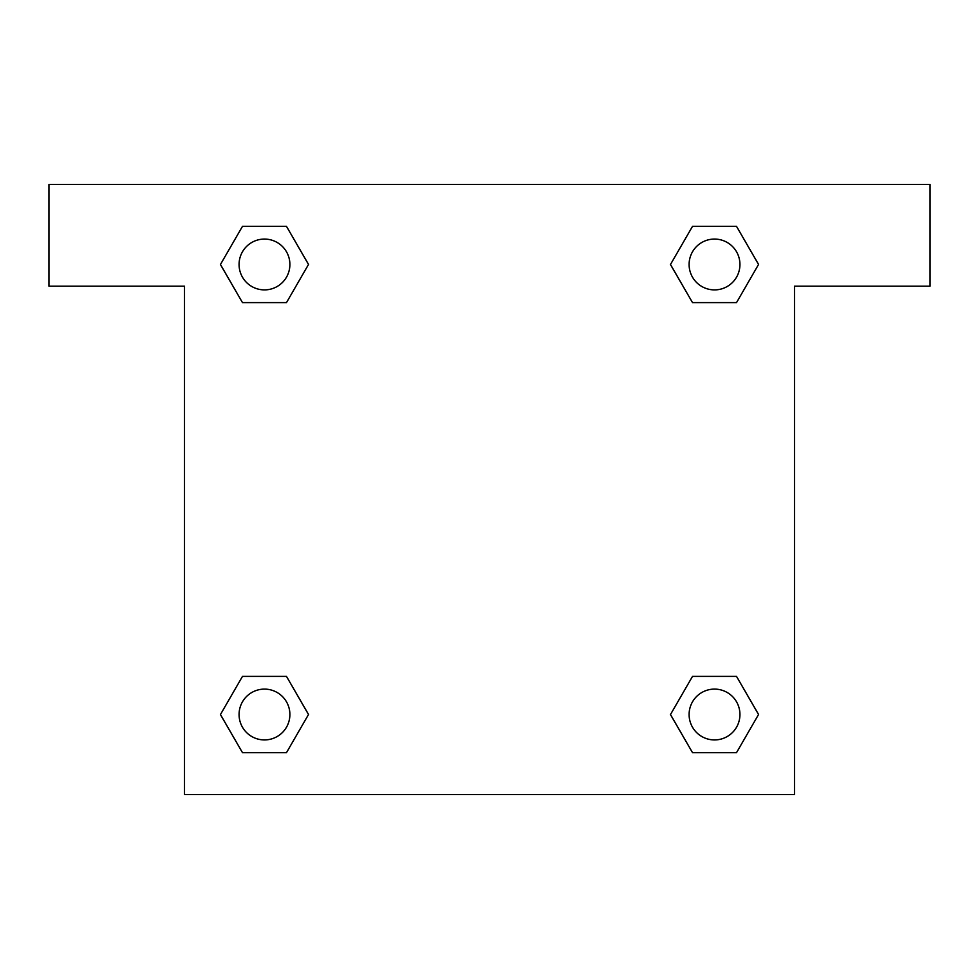 <?xml version="1.0" encoding="UTF-8"?>
<svg xmlns="http://www.w3.org/2000/svg" width="979" height="979" viewBox="0 0 979 979"><rect width="100%" height="100%" fill="white"/><g stroke="black" fill="none" stroke-linecap="round" stroke-linejoin="round"><path stroke-width="1.47" d="M708.686 302.609L736.526 302.609L692.508 302.609L670.493 264.477L692.508 226.357L736.526 226.357L758.541 264.477L736.526 302.609L692.508 302.609L708.686 302.609L692.508 302.609L670.444 264.514M242.474 302.609L286.492 302.609L242.474 302.609L220.459 264.477L242.474 226.357L286.492 226.357L308.507 264.477L286.492 302.609L242.474 302.609L220.41 264.514M270.314 676.391L242.474 676.391L286.492 676.391L308.507 714.523L286.492 752.643L242.474 752.643L220.459 714.523L242.474 676.391L286.492 676.391L270.314 676.391L286.492 676.391L308.556 714.486M736.526 676.391L692.508 676.391L736.526 676.391L758.541 714.523L736.526 752.643L692.508 752.643L670.493 714.523L692.508 676.391L736.526 676.391L758.59 714.486M930.05 184.505L48.95 184.505L48.95 286.174L184.505 286.174L184.505 794.495L794.495 794.495L794.495 286.174L930.05 286.174L930.05 184.505M286.492 226.357L242.474 226.357L286.492 226.357L308.556 264.452M242.474 752.643L286.492 752.643L242.474 752.643L220.41 714.548M692.508 752.643L736.526 752.643L692.508 752.643L670.444 714.548M736.526 226.357L692.508 226.357L736.526 226.357L758.59 264.452M739.94 714.523A25.417 25.417 0 0 0 701.808 692.508A25.417 25.417 0 0 0 701.808 736.526A25.417 25.417 0 0 0 739.94 714.523M289.894 714.523A25.417 25.417 0 0 0 251.774 692.508A25.417 25.417 0 0 0 251.774 736.526A25.417 25.417 0 0 0 289.894 714.523M739.94 264.477A25.417 25.417 0 0 0 701.808 242.474A25.417 25.417 0 0 0 701.808 286.492A25.417 25.417 0 0 0 739.94 264.477M289.894 264.477A25.417 25.417 0 0 0 251.774 242.474A25.417 25.417 0 0 0 251.774 286.492A25.417 25.417 0 0 0 289.894 264.477M692.508 676.391L708.686 676.391M286.492 302.609L270.314 302.609"/></g></svg>
